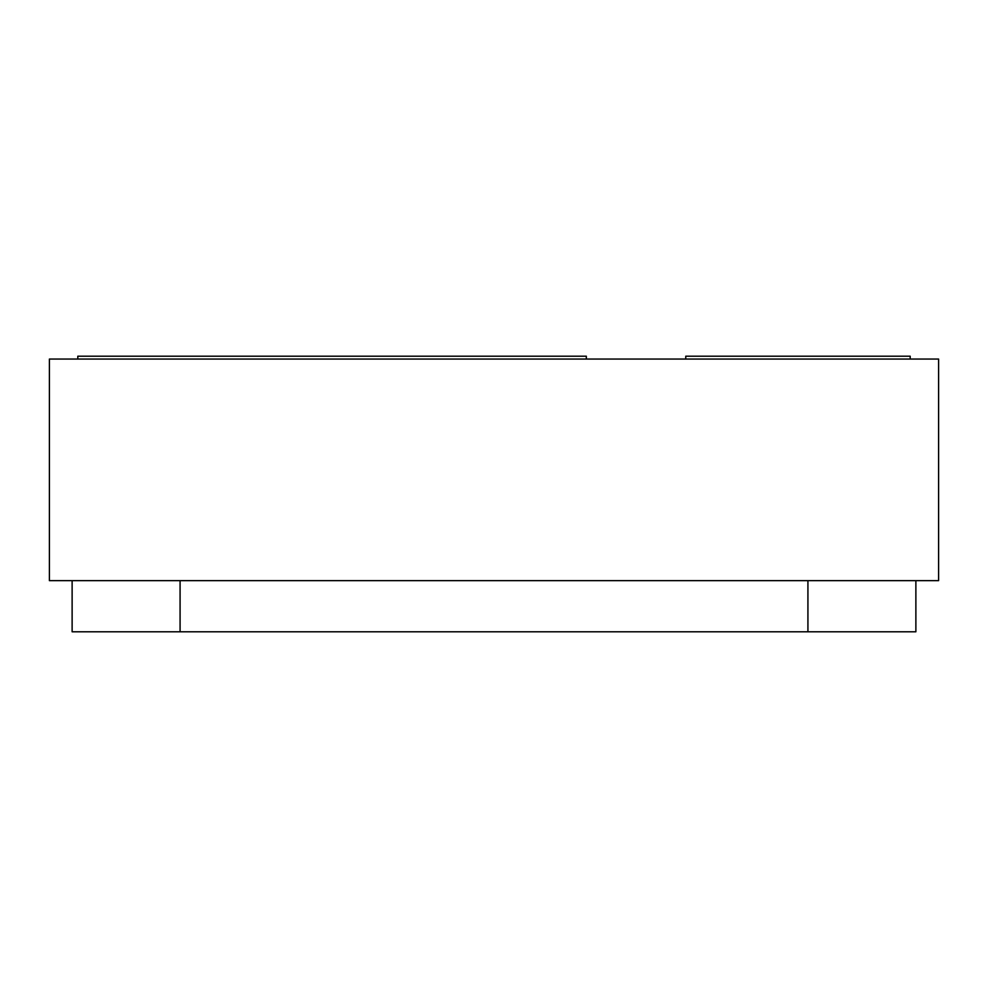 <?xml version="1.0" encoding="UTF-8"?>
<svg xmlns="http://www.w3.org/2000/svg" width="988" height="988" viewBox="0 0 988 988"><rect width="100%" height="100%" fill="white"/><g stroke="black" fill="none" stroke-linecap="round" stroke-linejoin="round"><path stroke-width="1.48" d="M915.876 580.648L915.876 631.789L72.124 631.789L72.124 580.648M938.6 359.052L49.4 359.052L49.4 580.648L938.6 580.648L938.6 359.052M77.805 359.052L77.805 356.211L586.329 356.211L586.329 359.052M685.758 359.052L685.758 356.211L910.195 356.211L910.195 359.052M180.075 631.789L180.075 580.648M807.925 631.789L807.925 580.648"/></g></svg>

